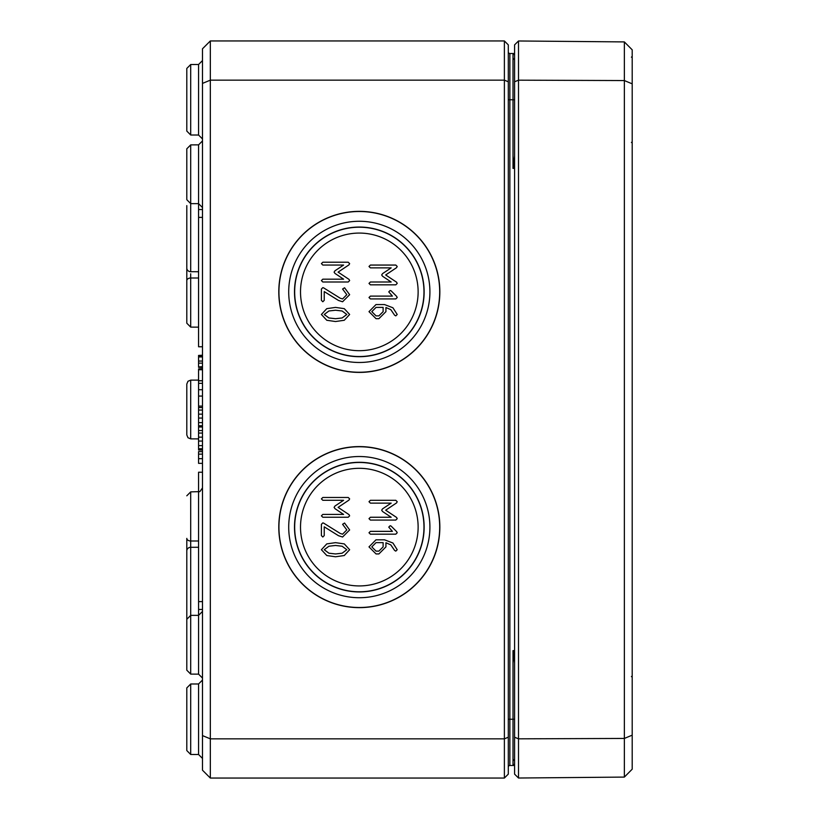 <?xml version="1.0" encoding="UTF-8"?>
<svg xmlns="http://www.w3.org/2000/svg" width="819" height="819" viewBox="0 0 819 819"><rect width="100%" height="100%" fill="white"/><g stroke="black" fill="none" stroke-linecap="round" stroke-linejoin="round"><path stroke-width="1.23" d="M338.523 300.471L342.588 301.761L349.641 294.686L344.564 287.776L342.588 289.046L346.816 294.686L342.588 298.945L340.264 298.239L323.638 287.868L322.819 287.633L321.406 289.046L321.406 300.348L322.819 301.761L324.232 300.348L324.232 291.584L338.523 300.471M388.759 291.881L392.403 296.109L370.403 296.109L368.99 297.522L370.403 298.925L395.812 298.925L397.215 297.522L396.652 296.386L391.154 290.868L390.172 290.469L388.759 291.881M370.403 284.828L395.812 284.828L397.215 283.415L396.611 282.217L385.677 274.959L396.519 267.711L397.215 266.472L395.812 265.059L370.403 265.059L368.99 266.472L370.403 267.874L391.175 267.874L382.555 273.618L381.685 274.959L382.555 276.249L391.175 282.002L370.403 282.002L368.99 283.415L370.403 284.828M383.118 307.391L383.118 311.65L378.89 315.878L376.044 315.878L371.806 311.65L376.044 307.391L383.118 307.391M394.584 315.172L395.812 315.878L397.215 314.465L392.915 307.77L384.531 304.566L375.993 304.566L368.99 311.65L376.044 318.693L378.89 318.693L385.933 311.65L385.933 307.504L390.827 309.674L394.584 315.172M322.819 281.992L348.229 281.992L349.641 280.579L349.027 279.381L338.093 272.123L348.935 264.885L349.641 263.636L348.229 262.223L322.819 262.223L321.406 263.636L322.819 265.049L343.601 265.049L334.971 270.782L334.101 272.123L334.971 273.413L343.601 279.177L322.819 279.177L321.406 280.579L322.819 281.992M335.534 318.704L328.91 317.956L324.232 314.476L328.91 310.974L335.534 310.227L342.117 310.995L346.816 314.476L342.137 317.956L335.534 318.704M321.406 314.476L326.791 320.28L335.534 321.529L344.256 320.28L349.641 314.476L344.277 308.65L335.534 307.401L326.771 308.65L321.406 314.476M418.13 291.881A58.814 58.814 0 0 0 329.914 240.95A58.814 58.814 0 0 0 329.914 342.813A58.814 58.814 0 0 0 418.13 291.881M439.844 291.881A80.528 80.528 0 0 1 319.052 361.619A80.528 80.528 0 0 1 319.052 222.144A80.528 80.528 0 0 1 439.844 291.881M439.69 291.881A80.375 80.375 0 0 0 319.123 222.266A80.375 80.375 0 0 0 319.123 361.486A80.375 80.375 0 0 0 439.69 291.881M429.914 291.881A70.598 70.598 0 0 0 324.017 230.733A70.598 70.598 0 0 0 324.017 353.02A70.598 70.598 0 0 0 429.914 291.881M423.976 291.881A64.66 64.66 0 0 0 326.986 235.882A64.66 64.66 0 0 0 326.986 347.87A64.66 64.66 0 0 0 423.976 291.881M424.14 291.881A64.824 64.824 0 0 1 326.904 348.014A64.824 64.824 0 0 1 326.904 235.739A64.824 64.824 0 0 1 424.14 291.881M335.534 553.951L328.91 553.204L324.232 549.723L328.91 546.222L335.534 545.464L342.117 546.242L346.816 549.723L342.137 553.204L335.534 553.951M321.406 549.723L326.791 555.528L335.534 556.777L344.256 555.528L349.641 549.723L344.277 543.898L335.534 542.649L326.771 543.898L321.406 549.723M322.819 517.239L348.229 517.239L349.641 515.827L349.027 514.629L338.093 507.37L348.935 500.122L349.641 498.884L348.229 497.471L322.819 497.471L321.406 498.884L322.819 500.296L343.601 500.296L334.971 506.029L334.101 507.37L334.971 508.66L343.601 514.414L322.819 514.414L321.406 515.827L322.819 517.239M383.118 542.639L383.118 546.887L378.89 551.126L376.044 551.126L371.806 546.887L376.044 542.639L383.118 542.639M394.584 550.419L395.812 551.126L397.215 549.713L392.915 543.007L384.531 539.813L375.993 539.813L368.99 546.887L376.044 553.941L378.89 553.941L385.933 546.887L385.933 542.751L390.827 544.911L394.584 550.419M370.403 520.075L395.812 520.075L397.215 518.662L396.611 517.465L385.677 510.196L396.519 502.958L397.215 501.709L395.812 500.307L370.403 500.307L368.99 501.709L370.403 503.122L391.175 503.122L382.555 508.855L381.685 510.196L382.555 511.496L391.175 517.25L370.403 517.25L368.99 518.662L370.403 520.075M388.759 527.119L392.403 531.357L370.403 531.357L368.99 532.759L370.403 534.172L395.812 534.172L397.215 532.759L396.652 531.633L391.154 526.115L390.172 525.716L388.759 527.119M338.523 535.718L342.588 537.008L349.641 529.934L344.564 523.024L342.588 524.293L346.816 529.934L342.588 534.183L340.264 533.476L323.638 523.116L322.819 522.88L321.406 524.293L321.406 535.595L322.819 537.008L324.232 535.595L324.232 526.832L338.523 535.718M418.13 527.119A58.814 58.814 0 0 0 329.914 476.187A58.814 58.814 0 0 0 329.914 578.05A58.814 58.814 0 0 0 418.13 527.119M439.844 527.119A80.528 80.528 0 0 1 319.052 596.856A80.528 80.528 0 0 1 319.052 457.381A80.528 80.528 0 0 1 439.844 527.119M439.69 527.119A80.375 80.375 0 0 0 319.123 457.514A80.375 80.375 0 0 0 319.123 596.734A80.375 80.375 0 0 0 439.69 527.119M429.914 527.119A70.598 70.598 0 0 0 324.017 465.98A70.598 70.598 0 0 0 324.017 588.267A70.598 70.598 0 0 0 429.914 527.119M423.976 527.119A64.66 64.66 0 0 0 326.986 471.13A64.66 64.66 0 0 0 326.986 583.118A64.66 64.66 0 0 0 423.976 527.119M424.14 527.119A64.824 64.824 0 0 1 326.904 583.261A64.824 64.824 0 0 1 326.904 470.986A64.824 64.824 0 0 1 424.14 527.119M513.114 765.489L514.578 765.1M513.4 765.437A1.566 1.566 0 0 0 514.578 763.922A1.566 1.566 0 0 1 513.011 765.489L514.578 763.922L513.38 765.448M514.578 654.934L513.011 650.624L514.578 663.052M508.302 719.236L509.868 719.236L509.868 765.499A1.566 1.566 0 0 0 508.302 767.065A1.566 1.566 0 0 1 509.868 765.499L514.578 765.478M514.578 155.948L513.011 168.376L514.578 164.056M514.578 53.9L513.011 53.511L514.578 55.078L514.189 54.023M513.237 53.532L514.578 55.078A1.566 1.566 0 0 0 513.011 53.511L514.578 53.522L513.011 53.511L513.011 168.376L514.578 168.376M508.302 99.764L509.868 99.764L509.868 53.501A1.566 1.566 0 0 1 508.302 51.935A1.566 1.566 0 0 0 509.868 53.501L513.011 53.511M508.302 81.777L508.302 44.871L504.381 40.95L504.381 738.84L210.329 738.84L210.329 40.95L202.488 48.792L202.488 83.405L210.329 80.16L504.381 80.16L508.302 81.777L508.302 774.129L504.381 778.05L210.329 778.05L210.329 738.84L202.488 735.595L202.488 770.208L210.329 778.05M514.578 55.078A1.566 1.566 0 0 0 513.4 53.563A1.566 1.566 0 0 1 514.578 55.078M186.804 125.246L186.804 68.438L186.804 131.081L186.804 125.246L186.804 131.081L190.704 135.002L190.704 64.517L186.804 68.438L190.704 64.517L198.577 64.486L198.577 135.033L202.488 138.954M186.804 750.562L190.704 754.483L198.577 754.514L198.577 683.967L190.704 683.998L186.804 687.919L186.804 750.562L190.704 754.483L190.704 683.998L186.804 687.919L186.804 744.727M202.488 83.405L202.488 735.595M508.302 737.223L504.381 738.84L504.381 778.05M504.381 40.95L210.329 40.95M202.488 472.235L198.567 472.235L198.577 615.356L190.704 615.376L186.804 619.297L186.804 670.188L190.704 674.109L190.704 547.287A3.921 3.645 180 0 0 186.804 550.931L186.804 629.043M186.804 148.812L186.804 199.703L190.704 203.624L190.704 144.891L186.804 148.812L190.704 144.891L198.577 144.861L198.577 209.541L202.488 209.541M190.704 380.139L187.971 381.265L186.804 384.06L186.804 434.94L187.971 437.735L190.704 438.861L190.704 380.139L198.567 380.108M186.804 205.62L186.804 323.198L190.704 327.119L190.694 273.792M198.577 271.724L190.704 271.713A3.921 3.645 -0 0 1 186.804 268.069L186.804 221.304M198.577 547.276L190.704 547.287L190.704 541.001A3.921 2.641 -0 0 1 186.804 538.37L186.804 582.022M202.488 450.01L198.567 450.01L198.567 430.548L202.488 430.548M198.567 433.067L202.488 433.067M198.567 441.052L202.488 441.052M198.567 448.751L202.488 448.751M202.488 366.943L198.567 366.943L202.488 366.666M198.567 366.666L198.567 363.134L202.488 363.134M198.567 363.134L198.567 361.066L202.488 361.066M198.567 361.066L198.567 356.951L202.488 356.951M202.488 427.016L198.567 427.016L198.567 407.545L202.488 407.545M198.567 410.063L202.488 410.063M198.567 418.059L202.488 418.059M198.567 425.757L202.488 425.757M202.488 346.765L198.567 346.765L198.567 209.541M198.567 217.383L202.488 217.383M202.488 406.091L198.567 406.091L198.567 368.939L202.488 368.939M198.567 601.617L202.488 601.617M198.567 609.459L202.488 609.459M198.567 356.951L198.567 355.774L202.488 355.774M202.488 367.332L198.567 367.332L198.567 365.95M198.567 355.774L202.488 355.426M198.567 355.426L202.488 355.231M198.567 369.758L202.488 369.758M198.567 380.692L202.488 380.692M198.567 380.804L202.488 380.804M198.567 369.134L202.488 369.134M198.567 383.333L202.488 383.333M198.567 396.068L202.488 396.068M198.567 430.763L198.567 426.228M202.488 463.349L198.567 463.349L198.567 451.617L202.488 451.617M198.567 454.135L202.488 454.135M198.567 368.939L202.488 368.601M518.499 40.981L514.578 44.871L514.578 774.129L518.499 778.019L624.354 777.088L624.354 738.441L632.196 735.165L632.196 49.816L624.354 41.912L624.354 738.441L518.499 738.83L518.499 40.981L624.354 41.912M624.354 777.088L632.196 769.184L632.196 735.165M632.196 83.835L624.354 80.559L518.499 80.17L514.578 81.777M518.499 778.019L518.499 738.83L514.578 737.223M514.578 719.236L513.011 719.236L513.011 650.624L514.578 650.624M514.578 763.922A1.566 1.566 0 0 1 513.011 765.489L513.011 719.236L509.868 719.236L509.868 99.764L514.578 99.764M509.868 53.501A1.566 1.566 0 0 1 508.302 51.935M202.488 611.435L198.577 615.356L198.577 674.139L202.488 678.06M198.577 406.091L198.577 407.545M198.577 541.001L190.704 541.001L190.704 491.881L186.804 495.802M198.577 277.999L190.704 277.999A3.921 2.641 180 0 0 186.804 280.63M190.694 274.478L190.694 275.184M190.704 271.713L190.704 203.624L198.577 203.644L202.488 207.565M198.567 437.151L202.488 437.151M198.567 445.618L202.488 445.618M198.567 414.148L202.488 414.148M198.567 422.624L202.488 422.624M198.567 389.711L202.488 389.711M198.567 458.671L202.488 458.671M513.237 765.468L514.414 764.639M514.271 54.126L513.677 53.655M513.022 759.213L514.578 760.79L513.022 759.213M513.022 59.787L514.578 58.21M186.804 131.081L190.704 135.002L198.577 135.033M198.577 683.967L202.488 680.046M198.577 754.514L202.488 758.435M198.577 64.486L202.488 60.565M186.804 670.188L190.704 674.109L198.577 674.139M198.577 144.861L202.488 140.94M190.704 438.861L198.567 438.892M190.704 491.881L199.877 491.625L202.488 487.929M190.704 327.119L198.567 327.15M632.196 675.88L631.418 676.658M632.196 56.398L631.418 57.187M632.196 143.12L631.418 142.342"/></g></svg>

